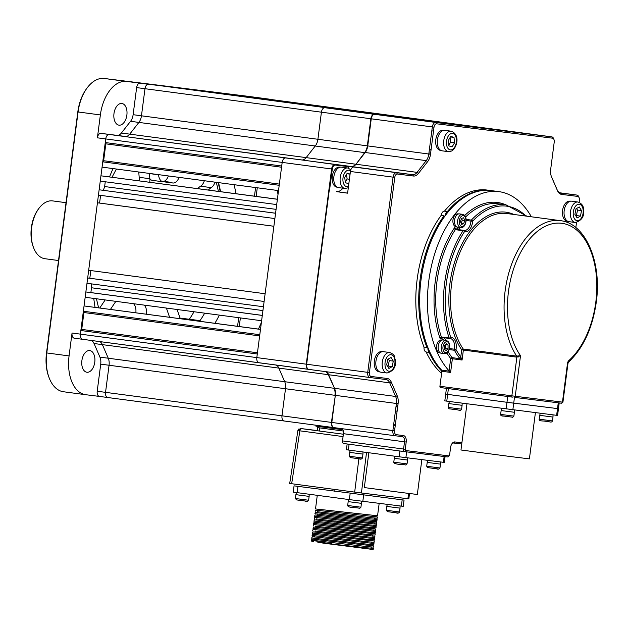 <?xml version="1.0" encoding="UTF-8"?>
<svg xmlns="http://www.w3.org/2000/svg" width="628" height="628" viewBox="0 0 628 628"><rect width="100%" height="100%" fill="white"/><g stroke="black" fill="none" stroke-linecap="round" stroke-linejoin="round"><path stroke-width="0.94" d="M33.567 247.66L33.229 246.788A27.946 16.587 -82.4 0 1 38.206 209.352L38.763 208.598A29.163 17.301 97.6 0 0 33.567 247.66A29.163 17.301 97.6 0 0 35.835 252.213A29.163 17.301 97.6 0 0 44.965 258.72L58.522 260.526M66.034 202.687L52.658 200.905A29.163 17.301 97.6 0 0 38.763 208.598M424.088 120.019L247.644 96.547L424.088 120.019M369.939 377.53L308.89 369.413A4.859 2.881 -82.4 0 1 308.874 369.405A4.859 2.881 -82.4 0 1 306.652 364.232L80.384 334.135A4.859 2.881 97.6 0 0 82.606 339.308A4.859 2.881 -82.4 0 1 82.606 339.308A4.859 2.881 -82.4 0 1 80.384 334.135L80.855 330.516L257.292 353.996L256.821 357.607A4.859 2.881 97.6 0 0 259.042 362.78A4.859 2.881 -82.4 0 1 259.042 362.78A4.859 2.881 -82.4 0 1 256.821 357.607L282.176 162.409A4.859 2.881 -82.4 0 1 285.661 157.942L301.754 159.936A9.718 5.77 97.6 0 0 306.166 157.62L315.334 145.884A9.718 5.77 97.6 0 0 317.901 139.275L321.418 112.184A4.859 2.881 -82.4 0 1 324.904 107.718L440.832 122.099L264.388 98.627A4.859 2.881 -82.4 0 1 264.404 98.627A4.859 2.881 -82.4 0 1 264.419 98.627M100.888 133.364L116.973 135.358A9.718 5.77 97.6 0 0 121.392 133.034L130.561 121.298A9.718 5.77 97.6 0 0 133.12 114.689L136.637 87.598A4.859 2.881 -82.4 0 1 140.13 83.132L126.534 81.444A36.455 21.635 97.6 0 0 100.37 114.932L97.395 137.822A4.859 2.881 -82.4 0 1 100.888 133.364L285.661 157.942A4.859 2.881 97.6 0 0 282.176 162.409L281.705 166.02L105.269 142.548L105.732 138.937A4.859 2.881 -82.4 0 1 109.225 134.471L125.317 136.464A9.718 5.77 97.6 0 0 129.729 134.141L138.898 122.413A9.718 5.77 97.6 0 0 141.457 115.803L144.982 88.705A4.859 2.881 -82.4 0 1 148.467 84.246L264.388 98.627A4.859 2.881 97.6 0 0 264.388 98.627L440.832 122.099A4.859 2.881 -82.4 0 1 440.848 122.099A4.859 2.881 97.6 0 0 440.848 122.099A4.859 2.881 97.6 0 0 440.832 122.099L490.272 128.677A4.859 2.881 97.6 0 0 490.272 128.677L374.351 114.296A4.859 2.881 97.6 0 0 370.858 118.755L367.341 145.853L367.733 145.9L371.25 118.81L370.858 118.755L321.418 112.184L317.901 139.275L367.341 145.853A9.718 5.77 97.6 0 1 364.782 152.463L355.88 164.403M331.364 170.957L332.039 171.052M331.874 172.26L331.207 172.174M329.017 189.044L329.684 189.13M329.535 190.331L328.86 190.237M346.805 110.434L170.361 86.962L346.805 110.434M355.103 111.462L178.666 87.991L355.103 111.462M362.835 112.42L186.39 88.948L362.835 112.42M407.486 117.962L231.041 94.49L407.486 117.962M415.783 118.99L239.346 95.519L415.783 118.99M278.518 190.606L102.074 167.127L102.764 161.828L279.201 185.299L278.518 190.606M279.358 184.09L103.636 160.713L105.826 143.843L281.548 167.221M102.764 161.828L103.636 160.713M105.826 143.843L105.269 142.548M374.374 114.335L324.904 107.718A4.859 2.881 97.6 0 0 321.418 112.184L136.637 87.598M338.5 109.405L162.063 85.926L338.5 109.405M85.863 291.957L262.3 315.437L261.609 320.735L85.172 297.264L85.863 291.957L90.872 292.585L91.492 287.765L262.936 310.57M262.308 315.389L90.872 292.585M91.492 287.765A157.958 93.737 -82.4 0 1 91.28 283.856M264.113 301.456L263.43 306.762L86.986 283.283L87.677 277.984L264.113 301.456L89.82 278.251L90.825 270.558M87.677 277.984L89.82 278.251M265.118 293.747L88.674 270.276L97.442 202.797L273.879 226.268L265.118 293.747M273.887 226.253L99.585 203.064L100.59 195.371M97.442 202.797L99.585 203.064M99.13 189.782L275.574 213.253L274.883 218.56L98.439 195.08L99.13 189.782L275.574 213.214M276.077 209.359L104.641 186.547L105.261 181.775M103.424 190.315A157.958 93.737 -82.4 0 1 104.641 186.547M100.943 175.809L277.388 199.28L276.697 204.579L100.26 181.107L100.943 175.809L277.395 199.217M82.59 339.301L74.285 338.202A4.859 2.881 -82.4 0 1 74.269 338.194A4.859 2.881 -82.4 0 1 72.047 333.021L69.072 355.919A36.455 21.635 97.6 0 0 85.73 394.714A36.455 21.635 97.6 0 0 85.848 394.729L99.436 396.417A4.859 2.881 -82.4 0 1 97.207 391.244L105.543 392.351A4.859 2.881 97.6 0 0 107.765 397.524A4.859 2.881 -82.4 0 1 107.765 397.524A4.859 2.881 -82.4 0 1 105.543 392.351L281.98 415.822A4.859 2.881 97.6 0 0 284.201 420.995A4.859 2.881 -82.4 0 1 284.201 420.995A4.859 2.881 -82.4 0 1 281.98 415.822L285.505 388.732A9.718 5.77 97.6 0 0 284.712 381.706L278.832 368.102A9.718 5.77 97.6 0 0 276.139 365.056A9.718 5.77 97.6 0 1 278.832 368.102L102.388 344.631A9.718 5.77 97.6 0 0 99.703 341.577A9.718 5.77 -82.4 0 1 102.388 344.631L94.051 343.524A9.718 5.77 97.6 0 0 91.358 340.47M398.089 403.702L396.409 403.482A9.718 5.77 97.6 0 0 395.616 396.456L389.737 382.86A9.718 5.77 97.6 0 0 386.087 379.54A9.718 5.77 97.6 0 0 386.055 379.532L369.963 377.538A4.859 2.881 -82.4 0 1 367.733 372.365L393.081 177.159A4.859 2.881 -82.4 0 1 396.566 172.7L412.659 174.694A9.718 5.77 97.6 0 0 417.078 172.37L426.247 160.635A9.718 5.77 97.6 0 0 428.806 154.033L432.323 126.934L434.011 127.154L430.494 154.245A10.935 6.492 -82.4 0 1 427.605 161.679L418.436 173.414A10.935 6.492 -82.4 0 1 413.475 176.028L397.383 174.035A3.642 2.167 97.6 0 0 394.769 177.379L369.413 372.577A3.642 2.167 97.6 0 0 371.093 376.462L387.186 378.456A10.935 6.492 -82.4 0 1 391.322 382.201L397.202 395.797A10.935 6.492 -82.4 0 1 398.089 403.702L394.572 430.8A3.642 2.167 97.6 0 0 396.252 434.678L403.404 435.565A6.076 3.603 -82.4 0 1 406.198 442.034L405.264 449.263A1.217 0.722 97.6 0 0 405.821 450.559L448.753 455.881A1.217 0.722 97.6 0 0 449.334 455.559L448.785 456.32A2.433 1.444 -82.4 0 1 447.631 456.956L404.699 451.634A2.433 1.444 -82.4 0 1 403.576 449.044L404.518 441.814A4.859 2.881 97.6 0 0 402.297 436.641A4.859 2.881 97.6 0 0 402.281 436.641L395.122 435.754A4.859 2.881 -82.4 0 1 395.106 435.754L334.049 427.629A4.859 2.881 -82.4 0 1 334.033 427.629A4.859 2.881 -82.4 0 1 331.812 422.456L335.328 395.357L331.427 422.401L281.98 415.822L285.505 388.732L109.06 365.253L105.543 392.351L109.06 365.253A9.718 5.77 97.6 0 0 108.267 358.235L102.388 344.631L108.267 358.235A9.718 5.77 -82.4 0 1 109.06 365.253L100.723 364.146A9.718 5.77 97.6 0 0 99.93 357.12L94.051 343.524M257.449 352.779L81.726 329.402L83.917 312.532L259.639 335.909M80.855 330.516L81.726 329.402M84.042 305.938L260.487 329.41L259.796 334.716L83.359 311.237L84.042 305.938L260.494 329.355M83.917 312.532L83.359 311.237M310.53 334.402L310.138 334.347M310.522 334.457L310.13 334.41M332.777 415.045L332.385 414.998M327.431 204.265L327.039 204.218M457.663 227.642L457.435 229.393M325.72 214.384L326.113 214.431M324.927 223.568L324.535 223.513M313.474 311.747L313.082 311.692M443.36 337.738L443.768 337.95M298.834 428.979L297.955 430.557A2.433 2.402 -81.1 0 1 298.889 428.987L299.635 429.089A2.433 1.955 97.7 0 0 298.834 430.69L299.846 430.832L291.659 483.725L354.679 492.109L358.886 458.738M297.955 430.557L299.854 430.8M290.646 483.568L291.659 483.725M343.375 434.223L301.589 428.641A2.433 1.444 97.6 0 0 299.846 430.832L343.069 436.586M366.532 452.443L361.414 492.98L354.679 492.109M361.414 492.98L407.933 498.75L408.49 493.404M409.432 493.522L408.875 498.86L407.933 498.75M299.619 429.089L301.079 428.563L317.281 430.572L301.079 428.563M139.086 180.817A9.718 5.77 97.6 0 0 139.11 180.652A9.718 5.77 97.6 0 0 139.188 177.316L138.741 172.009M139.188 177.316L149.857 178.729A9.718 5.77 -82.4 0 1 149.77 182.073A9.718 5.77 -82.4 0 1 149.747 182.238M96.484 298.763A121.51 72.102 97.6 0 0 98.675 307.822M214.886 323.287A121.51 72.102 97.6 0 0 219.376 315.115M197.765 188.628A17.741 10.527 -82.4 0 1 200.567 186.218A9.718 5.77 97.6 0 0 204.351 180.738M215.011 182.151A9.718 5.77 -82.4 0 1 211.228 187.631L200.567 186.218M208.433 190.041A17.741 10.527 -82.4 0 1 211.228 187.631M149.857 178.729L149.409 173.43M204.689 313.16A109.358 64.896 -82.4 0 1 200.034 320.649A9.718 5.77 -82.4 0 1 199.594 321.253M191.524 320.178A9.718 5.77 -82.4 0 1 191.281 319.542L180.613 318.121A9.718 5.77 97.6 0 0 180.856 318.757M189.334 319.283A9.718 5.77 97.6 0 0 189.373 319.228A109.358 64.896 97.6 0 0 194.021 311.747M144.212 305.114A9.718 5.77 -82.4 0 1 146.505 314.188M135.844 312.768A9.718 5.77 97.6 0 0 133.552 303.701M99.789 307.971L105.174 299.925M115.842 301.346L110.45 309.392M177.065 309.486L180.252 318.679M169.584 317.258L166.396 308.065M162.424 181.633L163.775 181.814A9.718 5.77 -82.4 0 1 163.092 181.798A9.718 5.77 -82.4 0 1 158.562 174.788L149.417 173.571M149.864 178.854A9.718 5.77 97.6 0 0 152.423 180.377L163.092 181.798M179.043 177.371A9.718 5.77 -82.4 0 1 172.818 182.999A9.718 5.77 -82.4 0 1 172.213 182.866L164.175 181.79M163.892 181.382A9.718 5.77 97.6 0 0 168.375 175.95M163.775 181.814A63.185 37.492 -82.4 0 1 168.241 181.963A63.185 37.492 -82.4 0 1 172.213 182.866M220.185 191.611A121.51 72.102 97.6 0 0 218.104 182.567M236.081 193.722A121.51 72.102 97.6 0 0 234.001 184.679M116.463 169.042A121.51 72.102 97.6 0 0 112.09 177.229M218.387 191.367A120.293 71.38 97.6 0 0 216.26 182.324M319.22 431.004L319.628 427.872L318.608 427.739M319.628 427.872L343.328 431.028M443.666 340.078A8.023 4.757 97.6 0 0 440.157 338.665L441.382 336.961A85.055 50.475 97.6 0 1 436.915 281.894A85.055 50.475 97.6 0 1 455.316 229.667A1.217 0.722 97.6 0 1 455.928 229.299A1.217 0.722 97.6 0 1 455.991 229.314L463.747 230.343A1.217 0.973 106 0 1 464.492 231.661A1.217 0.62 -146.6 0 0 463.072 230.696L455.316 229.667L454.562 227.705A8.023 4.757 97.6 0 0 458.283 227.226M460.434 227.517A9.232 5.479 -82.4 0 1 456.972 229.44M466.109 219.4L471.353 220.098A1.217 0.722 97.6 0 0 470.969 221.001A1.217 0.722 97.6 0 0 470.961 221.111L466.133 220.467M449.499 348.564L454.327 349.199A1.217 0.722 97.6 0 0 454.311 349.309A1.217 0.722 97.6 0 0 454.444 350.275L449.208 349.576M459.28 357.85A1.217 0.84 143.1 0 0 460.756 357.002L461.69 349.835A1.217 0.809 146.2 0 1 463.189 349.019L516.703 356.131L520.51 355.66L516.883 357.167L463.37 350.047L462.075 360.032L459.28 357.85A85.055 50.475 -82.4 0 1 454.444 350.275A1.217 0.761 151.5 0 0 455.991 349.529A83.838 49.753 97.6 0 0 460.756 357.002L462.075 360.032L452.38 358.737L450.606 372.435L441.877 371.274A1.217 0.722 97.6 0 0 441.617 370.143A97.207 57.682 -82.4 0 1 421.035 279.845A97.207 57.682 -82.4 0 1 491.096 190.59L498.852 191.626A97.207 57.682 97.6 0 0 428.791 280.881A97.207 57.682 97.6 0 0 449.091 370.865L450.7 358.525L452.38 358.737A1.217 0.722 -82.4 0 0 452.16 357.654L460.183 358.721M531.366 216.786A97.207 57.682 97.6 0 0 498.852 191.626M439.93 386.259L511.867 395.828A1.217 0.722 -82.4 0 0 512.417 397.124L512.417 397.124A1.217 0.722 -82.4 0 1 512.417 397.124L440.487 387.555A1.217 0.722 -82.4 0 1 439.93 386.259L441.877 371.274M441.617 370.143L449.475 371.187L450.606 372.435M513.877 214.462A77.762 46.15 -82.4 0 0 449.931 283.589A77.762 46.15 -82.4 0 0 461.69 349.835L463.37 350.047A1.217 0.722 -82.4 0 0 463.189 349.019A76.545 45.428 97.6 0 1 451.618 283.809A76.545 45.428 97.6 0 1 506.796 213.52L560.309 220.64A76.545 45.428 -82.4 0 0 505.132 290.921A76.545 45.428 -82.4 0 0 516.703 356.131A1.217 0.722 -82.4 0 1 516.883 357.167L511.867 395.828L515.235 396.268A1.217 0.981 97.1 0 1 514.112 397.343L561.346 403.2A1.217 0.981 -82.9 0 0 562.46 402.124L567.484 363.463A3.642 2.167 -82.4 0 1 568.811 360.59A74.12 43.984 97.6 0 0 595.799 302.194A74.12 43.984 97.6 0 0 561.699 223.278A74.12 43.984 97.6 0 0 508.499 291.361A74.12 43.984 97.6 0 0 520.51 355.66L515.235 396.268L562.931 402.179L567.955 363.518L567.484 363.463M446.869 352.975A86.272 51.198 -82.4 0 0 450.7 358.525A1.217 0.848 142 0 1 452.16 357.654A85.055 50.475 97.6 0 1 448.109 351.727M526.923 216.197L505.972 204.83A85.055 50.475 -82.4 0 0 471.353 220.098A1.217 0.754 43 0 1 472.656 221.213L470.961 221.111A9.232 5.479 97.6 0 1 470.874 221.959A9.232 5.479 97.6 0 1 464.218 230.445L463.856 230.366M464.218 230.445A9.232 5.479 97.6 0 1 463.747 230.343A1.217 0.722 97.6 0 0 463.684 230.327A1.217 0.722 97.6 0 0 463.072 230.696A85.055 50.475 -82.4 0 0 444.671 282.93A85.055 50.475 -82.4 0 0 449.138 337.99A1.217 0.628 -18.7 0 0 450.763 337.424A1.217 0.973 88.2 0 1 449.703 338.5L441.947 337.471A1.217 0.722 97.6 0 1 441.877 337.464L449.632 338.5A1.217 0.722 97.6 0 0 449.703 338.5A9.232 5.479 97.6 0 1 450.237 338.523A9.232 5.479 97.6 0 1 454.46 348.359A9.232 5.479 97.6 0 1 454.327 349.199L455.991 349.529A10.448 6.202 -82.4 0 0 450.763 337.424A83.838 49.753 97.6 0 1 446.351 283.142A83.838 49.753 97.6 0 1 464.492 231.661A10.448 6.202 -82.4 0 0 472.656 221.213A83.838 49.753 97.6 0 1 525.934 216.063M449.632 338.5A1.217 0.722 97.6 0 1 449.138 337.99L441.382 336.961A1.217 0.722 97.6 0 0 441.877 337.464M443.038 337.621A9.232 5.479 -82.4 0 1 445.817 340.36M379.171 503.373L377.554 515.776L315.515 508.947L317.281 495.335M313.843 540.692L311.441 540.276L311.951 539.075L373.644 545.905L373.487 547.106L367.411 546.643L324.056 541.658C310.004 539.978 307.806 539.837 317.462 541.226M311.755 537.866L312.265 536.665L373.958 543.495L373.801 544.696L367.718 544.233L313.725 538.212M374.272 541.085L374.115 542.286L368.032 541.823L312.069 535.456L312.579 534.255L374.029 540.983M312.383 533.046L312.893 531.845L374.586 538.675L374.429 539.876L368.346 539.413L312.736 533.054L314.777 533.462L312.516 533.086L312.359 534.247M312.697 530.636L313.207 529.435L374.892 536.265L374.735 537.466L368.66 537.003L315.091 531.053M313.011 528.226L313.521 527.025L375.206 533.855L375.049 535.056L368.974 534.593L313.364 528.234L315.405 528.643L313.144 528.266L312.987 529.428M313.325 525.817L313.835 524.615L375.52 531.445L375.363 532.646L369.288 532.183L315.719 526.233M313.639 523.407L314.141 522.206L375.834 529.035L375.677 530.236L369.602 529.773L313.992 523.414L316.033 523.823L313.772 523.446L313.615 524.608M313.945 520.997L314.455 519.796L376.148 526.625L375.991 527.826L369.916 527.363L314.11 521.044M314.259 518.587L314.769 517.386L376.462 524.215L376.305 525.416L370.222 524.953L316.324 518.948M376.776 521.805L376.619 523.006L370.536 522.543L314.573 516.177L315.083 514.976L370.693 521.342L376.776 521.805L374.39 521.287L376.565 521.727L376.706 520.62M377.09 519.395L376.933 520.596L370.85 520.133L314.887 513.767L315.397 512.566L371.007 518.932L377.09 519.395L374.704 518.877L376.879 519.317L377.02 518.21M315.201 511.357L315.711 510.156L377.397 516.985L377.24 518.186L371.164 517.723L317.595 511.773M373.33 548.315L373.173 549.524L323.852 543.22L367.254 547.851L373.33 548.315L370.944 547.797M373.644 545.905L371.258 545.387M373.958 543.495L371.572 542.977M374.586 538.675L372.2 538.157M375.52 531.445L373.134 530.927L375.316 531.366L375.458 530.26L334.324 525.738M375.834 529.035L373.448 528.517M376.148 526.625L373.762 526.107L375.944 526.547L376.086 525.44M376.462 524.215L374.076 523.697L376.258 524.137L376.392 523.03M377.397 516.985L375.018 516.467M323.852 543.22L317.823 542.254M313.749 541.391L311.833 541.556M317.87 541.893L331.976 543.809M404.055 500.076L403.239 506.349L349.349 499.605L293.237 492.116L294.053 485.852L404.055 500.076L294.053 485.852M466.957 403.828L460.968 449.986L510.595 456.564L529.404 458.872L535.401 412.706M445.692 394.125L446.437 388.347L448.4 388.606L447.646 394.392L445.692 394.125L444.812 400.868L446.767 401.143L447.646 394.392L506.977 402.289L446.634 394.235M446.767 401.143L557.578 415.446L558.449 408.702L506.977 402.289L506.097 409.032M512.841 409.903L513.72 403.16L557.507 408.593L556.636 415.336M559.203 402.933L558.449 408.702L557.507 408.593L558.261 402.823M514.465 397.383L513.72 403.16L506.977 402.289L507.73 396.504L512.338 397.108M507.73 396.504L448.4 388.606M463.574 214.713A6.68 3.964 97.6 0 0 462.506 214.305L459.406 213.889A6.68 3.964 97.6 0 0 459.084 213.873A6.68 3.964 97.6 0 0 454.703 219.329A6.68 3.964 97.6 0 0 456.58 226.732A6.68 3.964 97.6 0 0 457.325 227.077A6.68 3.964 97.6 0 0 457.639 227.14L460.748 227.556C465.693 228.521 468.221 217.382 463.896 214.839L462.506 214.305A6.68 3.964 97.6 0 0 457.859 219.478A6.68 3.964 97.6 0 0 459.68 227.148A6.68 3.964 97.6 0 0 460.748 227.556M459.084 213.873L457.317 213.881A6.437 3.823 97.6 0 0 453.094 219.141A6.437 3.823 97.6 0 0 454.908 226.276A6.437 3.823 97.6 0 0 455.622 226.606L457.325 227.077M461.219 223.45L462.286 220.177L461.549 218.348M461.502 218.356L460.481 221.621L461.572 224.322L463.692 223.756L464.712 220.499L463.613 217.798L461.502 218.356M462.286 220.177L464.712 220.499M461.266 223.435L463.692 223.756M446.131 340.407L443.03 339.991A6.68 3.964 97.6 0 0 442.701 339.968A6.68 3.964 97.6 0 0 438.619 344.262A6.68 3.964 97.6 0 0 440.95 353.171A6.68 3.964 97.6 0 0 441.264 353.242L444.365 353.65C446.641 353.721 448.282 352.277 449.295 349.317C450.386 344.568 449.334 341.593 446.131 340.407A6.68 3.964 97.6 0 0 441.72 344.67A6.68 3.964 97.6 0 0 444.365 353.65M442.701 339.968L440.935 339.984A6.437 3.823 97.6 0 0 437.002 344.113A6.437 3.823 97.6 0 0 439.247 352.708L440.95 353.171M444.412 349.364L446.257 350.597L448.07 348.391L448.031 344.953L446.178 343.712L444.365 345.918L444.412 349.364M444.522 349.443L445.645 348.069L445.488 344.552M445.605 344.631L448.031 344.953M445.645 348.069L448.07 348.391M514.426 410.1L514.387 412.274L501.136 410.555L500.634 414.409C500.571 415.618 501.67 416.176 503.931 416.081L512.158 417.141C512.299 417.604 512.872 417.267 513.885 416.129L500.634 414.409M553.025 414.888L552.985 417.063L539.735 415.344L539.232 419.198L552.483 420.917C551.243 423.343 549.767 421.192 543.715 421.027C540.111 420.933 538.612 420.328 539.232 419.198M462.137 403.184L462.098 405.319L448.839 403.592L448.337 407.454C449.538 409.33 447.45 408.459 452.819 409.283L456.799 409.754M361.477 501.175L361.43 503.342L348.179 501.623L347.676 505.477L360.935 507.204C358.541 509.167 361.744 508.115 355.487 507.738C350.393 507.605 347.794 506.851 347.676 505.477M400.067 505.964L400.028 508.13L386.777 506.411L386.275 510.266L387.468 511.655L398.003 513.013M309.18 494.26L309.141 496.387L295.882 494.668L295.388 498.522L308.638 500.241C307.979 501.497 306.77 501.756 305.02 501.018L296.581 499.912L295.388 498.522M344.945 188.471A10.331 6.131 97.6 0 1 340.086 179.569A10.331 6.131 97.6 0 1 345.086 168.547A10.331 6.131 97.6 0 1 347.669 167.99L341.334 167.15A10.331 6.131 97.6 0 0 340.831 167.119A10.331 6.131 97.6 0 0 338.743 167.707A10.331 6.131 97.6 0 0 333.751 178.305A10.331 6.131 97.6 0 0 338.115 187.521A10.331 6.131 97.6 0 0 338.61 187.623L344.945 188.471L348.312 187.764M340.831 167.119L339.065 167.127A10.087 5.982 97.6 0 0 337.024 167.7A10.087 5.982 97.6 0 0 332.149 178.054A10.087 5.982 97.6 0 0 336.412 187.05L338.115 187.521M345.29 181.971L347.111 178.933L346.53 174.38M350.086 174.082L347.253 173.179L344.709 177.426L345.376 182.685L348.579 183.706L348.909 183.156M346.923 173.728L350.079 174.152M347.111 178.933L349.419 179.239M490.382 128.693A4.859 2.881 97.6 0 0 490.287 128.677L256.051 97.513A4.859 2.881 -82.4 0 1 256.067 97.521A4.859 2.881 -82.4 0 1 256.083 97.521L264.404 98.627M351.201 166.522L335.109 164.52A4.859 2.881 97.6 0 0 331.615 168.987L306.268 364.185A4.859 2.881 97.6 0 0 308.489 369.358A4.859 2.881 97.6 0 0 308.505 369.358L308.78 369.397M394.572 430.8L331.427 422.401A4.859 2.881 97.6 0 0 333.649 427.574L333.939 427.613M107.749 397.524L99.444 396.417A4.859 2.881 -82.4 0 1 99.428 396.417L107.765 397.524A4.859 2.881 97.6 0 0 107.781 397.524L284.201 420.995A4.859 2.881 97.6 0 0 284.217 420.995L333.633 427.574M284.201 420.995L333.649 427.574A4.859 2.881 97.6 0 0 333.664 427.574L333.696 427.542M99.93 357.12L334.151 388.285A9.718 5.77 97.6 0 1 334.944 395.31L285.505 388.732A9.718 5.77 97.6 0 0 284.712 381.706L278.832 368.102L328.271 374.681L334.465 388.151M328.585 374.555L328.271 374.681A9.718 5.77 97.6 0 0 325.579 371.635M74.269 338.194L82.606 339.308A4.859 2.881 97.6 0 0 82.621 339.308L259.034 362.78A4.859 2.881 97.6 0 0 259.058 362.78L308.474 369.358M329.472 190.763L332.291 169.073L97.395 137.822M332.291 169.073A4.372 2.598 -82.4 0 1 335.43 165.054L348.312 166.656M335.43 165.054L335.109 164.52L301.754 159.936A9.718 5.77 97.6 0 0 306.166 157.62L315.334 145.884A9.718 5.77 97.6 0 0 317.901 139.275L141.457 115.803A9.718 5.77 -82.4 0 1 138.898 122.413L130.561 121.298M72.047 333.021L80.384 334.135L105.732 138.937A4.859 2.881 97.6 0 1 109.225 134.471L351.201 166.514A9.718 5.77 97.6 0 0 355.613 164.198L129.729 134.141A9.718 5.77 -82.4 0 1 125.317 136.464L116.973 135.358M342.825 429.733L315.908 426.153L316.025 425.227M395.923 407.203A155.893 92.512 97.6 0 0 397.854 405.515M440.935 337.856A155.893 92.512 97.6 0 0 441.272 336.953M455.661 229.346A155.893 92.512 97.6 0 0 455.551 228.058A75.336 44.706 97.6 0 0 454.696 229.071M430.981 150.461A155.893 92.512 97.6 0 0 429.544 148.349M393.732 424.104A6.68 3.964 97.6 0 0 394.313 424.253A6.68 3.964 97.6 0 0 395.436 424.128M397.092 411.395A6.68 3.964 97.6 0 0 396.04 410.995A6.68 3.964 97.6 0 0 395.428 411.002M431.813 130.852A148.601 88.187 -82.4 0 1 433.501 131.103M395.232 425.753A148.601 88.187 -82.4 0 1 393.536 425.58M113.982 113.519A10.935 6.492 -82.4 0 1 121.863 103.479A10.935 6.492 -82.4 0 1 126.864 115.12A10.935 6.492 -82.4 0 1 118.982 125.16A10.935 6.492 -82.4 0 1 113.982 113.519M81.891 360.605A10.935 6.492 -82.4 0 1 89.773 350.565A10.935 6.492 -82.4 0 1 94.773 362.207A10.935 6.492 -82.4 0 1 86.892 372.247A10.935 6.492 -82.4 0 1 81.891 360.605M218.489 182.615A121.51 72.102 -82.4 0 1 220.569 191.658M97.207 391.244L100.723 364.146M247.573 96.265A36.455 21.635 97.6 0 0 247.463 96.249A36.455 21.635 97.6 0 0 247.354 96.233L104.232 78.476A36.455 21.635 97.6 0 0 86.978 88.116A36.455 21.635 97.6 0 0 78.076 111.965L46.778 352.952A36.455 21.635 97.6 0 0 49.188 377.923A36.455 21.635 97.6 0 0 63.436 391.746A36.455 21.635 97.6 0 0 63.546 391.762L85.62 394.698M271.492 99.569A36.455 21.635 97.6 0 0 269.757 99.216A36.455 21.635 97.6 0 0 269.648 99.2L256.051 97.513M255.588 187.552L254.473 196.172M238.687 317.69L237.572 326.301M239.252 326.529L240.375 317.909M256.153 196.391L257.276 187.78M49.188 377.923L48.851 377.051A35.239 20.912 -82.4 0 1 46.519 352.912L77.817 111.925A35.239 20.912 -82.4 0 1 86.428 88.87L86.978 88.116M133.12 114.689L141.457 115.803L144.982 88.705A4.859 2.881 97.6 0 1 148.467 84.246L140.13 83.132M93.776 298.41A155.893 92.512 97.6 0 0 95.04 307.343M258.469 329.08A155.893 92.512 97.6 0 0 261.413 322.274M277.992 194.625A155.893 92.512 97.6 0 0 277.388 190.457M113.024 168.587A155.893 92.512 97.6 0 0 109.539 176.884M121.392 133.034L129.729 134.141L138.898 122.413L365.049 152.667M445.017 215.922A4.859 2.881 97.6 0 1 448.321 211.683L447.356 211.558A97.207 57.682 -82.4 0 1 490.13 190.465L487.218 190.072A97.207 57.682 97.6 0 0 444.443 211.173A4.859 2.881 -82.4 0 0 441.139 215.412L444.043 215.796L444.436 216.715M444.443 211.173L447.356 211.558M427.558 346.687L426.946 347.465A97.207 57.682 -82.4 0 1 444.043 215.796M342.912 188.196A14.577 8.651 -82.4 0 1 336.341 191.611L347.606 193.173L350.424 171.483A4.859 2.881 -82.4 0 1 353.917 167.024L366.791 168.618L348.375 166.169L348.124 168.076M404.683 451.634L343.618 443.509A2.433 1.444 -82.4 0 1 343.61 443.509A2.433 1.444 -82.4 0 1 342.503 440.919L343.438 433.689A4.859 2.881 97.6 0 0 341.671 428.641M334.033 427.629L395.106 435.754A4.859 2.881 -82.4 0 1 392.885 430.58L396.409 403.482L335.328 395.357A9.718 5.77 97.6 0 0 334.543 388.332L328.664 374.735A9.718 5.77 97.6 0 0 325.971 371.682M369.413 372.577L306.652 364.232L329.19 190.724M348.375 166.169L351.586 166.569A9.718 5.77 97.6 0 0 355.998 164.246L365.166 152.51A9.718 5.77 97.6 0 0 367.733 145.908L430.494 154.245M374.735 114.343L435.816 122.468A4.859 2.881 -82.4 0 0 432.323 126.934L371.25 118.81A4.859 2.881 -82.4 0 1 374.735 114.343L490.664 128.724A4.859 2.881 -82.4 0 1 490.672 128.732A4.859 2.881 -82.4 0 1 490.688 128.732M441.877 371.289A97.207 57.682 -82.4 0 1 429.065 352.379L430.039 352.512A4.859 2.881 97.6 0 1 427.911 347.598M490.13 190.465A97.207 57.682 -82.4 0 1 490.609 190.527M440.683 337.307A75.336 44.706 97.6 0 0 441.272 338.563M441.602 373.37A97.207 57.682 97.6 0 1 426.161 351.994L429.065 352.379M426.161 351.994A4.859 2.881 -82.4 0 1 424.033 347.08L426.946 347.465M441.139 215.412A97.207 57.682 97.6 0 0 424.033 347.08M579.118 202.318L579.385 200.285A3.642 2.167 97.6 0 0 579.142 197.789A3.642 2.167 97.6 0 0 577.705 196.407L561.62 194.405A10.935 6.492 -82.4 0 1 557.476 190.669L551.596 177.065A10.935 6.492 -82.4 0 1 551.431 176.656A10.935 6.492 -82.4 0 1 550.709 169.16L554.226 142.069A3.642 2.167 97.6 0 0 553.982 139.573A3.642 2.167 97.6 0 0 552.546 138.184L436.625 123.802A3.642 2.167 97.6 0 0 434.011 127.154M436.625 123.802L435.816 122.468L551.737 136.857A4.859 2.881 -82.4 0 1 551.753 136.857A4.859 2.881 -82.4 0 1 553.653 138.702L553.982 139.573M551.266 176.201L557.122 189.75A9.718 5.77 97.6 0 0 560.773 193.071A9.718 5.77 97.6 0 0 560.804 193.071L576.897 195.073A4.859 2.881 -82.4 0 1 576.912 195.073A4.859 2.881 -82.4 0 1 578.812 196.917L579.142 197.789M575.845 227.571L576.496 222.5M449.334 455.559A1.217 0.722 97.6 0 0 449.632 454.766L450.566 447.536A6.076 3.603 -82.4 0 1 452.05 443.564A6.076 3.603 -82.4 0 1 454.931 441.955L461.894 442.819M461.737 444.02L453.801 443.03A4.859 2.881 97.6 0 0 451.768 443.98M405.821 450.559L404.699 451.634A2.433 1.444 -82.4 0 1 404.691 451.634L343.61 443.509M308.874 369.405L369.955 377.538A4.859 2.881 -82.4 0 1 369.955 377.538L371.093 376.462M421.851 459.633L417.33 494.471L402.76 492.674L364.311 487.579L368.84 452.749M445.079 456.642L444.326 462.412L399.149 456.784L346.389 449.75L347.143 443.972M348.045 444.098L349.097 444.239L348.352 450.025M399.149 456.784L399.903 450.998L349.097 444.239M399.903 450.998L401.237 451.171M407.588 457.859L407.541 460.034L394.29 458.314L393.787 462.169L407.046 463.896C404.652 465.858 407.855 464.806 401.598 464.43C396.504 464.296 393.905 463.543 393.787 462.169M440.503 461.949L440.464 464.123L427.205 462.396L426.702 466.251L427.904 467.64L438.43 468.998M362.992 451.972L362.953 454.107L349.694 452.38L349.192 456.234L362.45 457.961C361.791 459.209 360.582 459.468 358.831 458.73L350.393 457.624L349.192 456.234M577.964 202.02L571.621 201.172A10.331 6.131 97.6 0 0 571.119 201.141A10.331 6.131 97.6 0 0 564.156 214.839A10.331 6.131 97.6 0 0 568.411 221.551A10.331 6.131 97.6 0 0 568.897 221.653L575.24 222.493C581.85 220.616 584.613 216.205 583.514 209.25C583.514 205.843 581.661 203.433 577.964 202.02A10.331 6.131 97.6 0 0 570.499 215.679A10.331 6.131 97.6 0 0 575.24 222.493M571.119 201.141L569.361 201.156A10.087 5.982 97.6 0 0 562.555 214.525A10.087 5.982 97.6 0 0 566.707 221.08L568.411 221.551M575.852 215.891L576.433 215.561L577.517 210.074L576.559 208.52M579.291 206.981L575.978 208.841L574.895 214.329L577.132 217.955L580.445 216.095L581.528 210.608L579.291 206.981M577.517 210.074L581.528 210.608M576.433 215.561L580.445 216.095M451.194 131.197L444.852 130.349A10.331 6.131 97.6 0 0 444.349 130.318A10.331 6.131 97.6 0 0 442.269 130.907A10.331 6.131 97.6 0 0 437.276 141.504A10.331 6.131 97.6 0 0 441.641 150.728A10.331 6.131 97.6 0 0 442.128 150.83L448.47 151.67L451.807 150.987C457.027 147.651 460.52 134.58 451.194 131.197A10.331 6.131 97.6 0 0 448.612 131.747A10.331 6.131 97.6 0 0 443.604 142.768A10.331 6.131 97.6 0 0 448.47 151.67M444.349 130.318L442.591 130.326A10.087 5.982 97.6 0 0 440.55 130.899A10.087 5.982 97.6 0 0 435.675 141.253A10.087 5.982 97.6 0 0 439.938 150.257L441.641 150.728M448.235 140.625L448.902 145.884L452.105 146.905L454.648 142.666L453.981 137.406L450.778 136.386L448.235 140.625M448.816 145.178L450.637 142.132L450.056 137.587M450.449 136.935L453.981 137.406M450.637 142.132L454.648 142.666M389.729 352.52L383.386 351.68A10.331 6.131 97.6 0 0 382.884 351.649A10.331 6.131 97.6 0 0 375.921 365.339A10.331 6.131 97.6 0 0 380.175 372.051A10.331 6.131 97.6 0 0 380.662 372.153L387.005 373.001C393.615 371.124 396.378 366.705 395.279 359.75C393.897 356.626 395.978 355.205 389.729 352.52A10.331 6.131 97.6 0 0 382.264 366.179A10.331 6.131 97.6 0 0 387.005 373.001M382.884 351.649L381.125 351.656A10.087 5.982 97.6 0 0 374.319 365.025A10.087 5.982 97.6 0 0 378.472 371.58L380.175 372.051M387.617 366.391L388.198 366.069L389.281 360.582L388.324 359.02M388.897 368.463L392.21 366.603L393.293 361.116L391.056 357.489L387.743 359.349L386.66 364.837L388.897 368.463M388.198 366.069L392.21 366.603M389.281 360.582L393.293 361.116M430.627 153.185L428.948 152.957M107.781 397.524L284.186 420.995M189.373 319.228L200.034 320.649M440.157 338.665A86.272 51.198 -82.4 0 1 435.228 281.674A86.272 51.198 -82.4 0 1 454.562 227.705M520 356.115L519.215 356.013M560.309 220.64C585.696 223.246 602.009 262.308 596.27 302.249C592.502 328.271 583.247 348.242 568.489 362.152A2.433 1.609 -131.6 0 0 568.811 360.59M516.891 356.72L518.5 356.94M562.931 402.179L561.432 403.207M561.338 403.2L514.12 397.343M505.972 204.83L498.216 203.794A85.055 50.475 97.6 0 0 465.576 217.037M464.673 215.53A86.272 51.198 -82.4 0 1 505.736 204.799M402.171 499.857L401.355 506.129M363.643 495.084L362.827 501.348M350.165 493.341L349.349 499.605M297.97 486.394L297.154 492.658M334.465 490.853L334.41 491.245M347.943 492.595L347.888 493.035M461.007 226.143A5.471 3.242 97.6 0 0 465.481 222.987A5.471 3.242 97.6 0 0 464.186 215.977A5.471 3.242 97.6 0 0 459.712 219.133A5.471 3.242 97.6 0 0 461.007 226.143M449.106 349.082A5.471 3.242 97.6 0 0 447.811 342.072A5.471 3.242 97.6 0 0 443.329 345.227A5.471 3.242 97.6 0 0 444.624 352.245A5.471 3.242 97.6 0 0 449.106 349.082M512.15 417.133L502.055 415.807M549.147 421.694L543.715 421.027M462.098 405.319L461.596 409.173L448.337 407.454M400.028 508.13L399.534 511.993L386.275 510.266M307.108 501.262L296.604 499.912M350.534 170.855A8.313 4.93 97.6 0 0 346.931 170.651A8.313 4.93 97.6 0 0 342.966 180.864A8.313 4.93 97.6 0 0 348.485 186.438M308.536 369.327L82.606 339.308M46.519 352.912L69.072 355.919M247.354 96.233L269.648 99.2M77.817 111.925L100.37 114.932M104.232 78.476L126.534 81.444M347.614 193.11L336.341 191.611M551.737 136.857L490.664 128.724L551.753 136.857L552.546 138.184M551.282 176.248L551.596 177.065M557.122 189.75L557.476 190.669M560.741 193.063L561.62 194.405M576.897 195.073L559.815 192.796L576.912 195.073L577.705 196.407M453.801 443.03L454.931 441.955M448.753 455.881L447.631 456.956M405.264 449.263L342.503 440.919M406.198 442.034L343.438 433.689M403.404 435.565L402.281 436.641M396.252 434.678L395.122 435.754M397.202 395.797L395.616 396.456L334.543 388.332M391.322 382.201L389.737 382.86L328.664 374.735M387.186 378.456L386.055 379.532M427.605 161.679L426.247 160.635L365.166 152.51M418.436 173.414L417.078 172.37L355.998 164.246M413.475 176.028L412.659 174.694L351.586 166.569M397.383 174.035L396.566 172.7L353.917 167.024M394.769 177.379L350.424 171.483M406.638 451.877L405.892 457.647M443.384 462.302L444.137 456.525M440.464 464.123L439.961 467.978L426.702 466.251M360.919 458.982L350.408 457.624M573.301 215.223A8.313 4.93 97.6 0 0 579.197 220.263A8.313 4.93 97.6 0 0 583.122 209.713A8.313 4.93 97.6 0 0 577.226 204.681A8.313 4.93 97.6 0 0 573.301 215.223M452.427 149.44A8.313 4.93 97.6 0 0 456.352 138.89A8.313 4.93 97.6 0 0 450.457 133.858A8.313 4.93 97.6 0 0 446.532 144.401A8.313 4.93 97.6 0 0 452.427 149.44M394.886 360.221A8.313 4.93 97.6 0 0 388.991 355.181A8.313 4.93 97.6 0 0 385.066 365.731A8.313 4.93 97.6 0 0 390.961 370.763A8.313 4.93 97.6 0 0 394.886 360.221M289.704 483.458L297.892 430.549M172.818 182.999L163.869 181.814M168.241 181.963L161.325 181.045M317.266 430.737L317.666 427.605M463.974 230.405L463.495 230.343M512.417 397.124L440.487 387.555M568.489 362.152L567.955 363.518M455.928 229.299L463.684 230.327M449.962 338.492L449.436 338.421M449.829 338.508L450.237 338.523M313.741 541.477L313.867 540.488M314.024 539.279L314.181 538.078M314.338 536.869L314.495 535.668M314.652 534.459L314.809 533.258M314.966 532.049L315.123 530.848M315.28 529.64L315.429 528.438M315.586 527.23L315.743 526.029M315.9 524.82L316.057 523.619M316.214 522.41L316.371 521.209M316.528 520L316.685 518.799M316.842 517.59L316.999 516.389M317.156 515.18L317.313 513.979M317.47 512.77L317.627 511.569M317.784 510.36L317.933 509.159M370.897 548.205L371.054 546.996M371.211 545.795L371.36 544.586M371.517 543.385L371.674 542.176M371.831 540.975L371.988 539.766M372.145 538.565L372.302 537.356M372.459 536.155L372.616 534.946M372.773 533.745L372.93 532.536M373.087 531.335L373.244 530.126M373.401 528.925L373.558 527.716M373.707 526.515L373.864 525.306M374.021 524.105L374.178 522.896M374.335 521.695L374.492 520.486M374.649 519.285L374.806 518.076M374.963 516.875L375.12 515.667M312.94 539.319L312.43 539.24M313.843 540.653L311.582 540.315L311.881 541.195M314.157 538.282L311.888 537.906L311.739 539.067M314.408 539.326L332.291 541.399M373.746 543.408L373.888 542.309M367.262 541.744L361.218 541.085M335.219 538.078L332.762 537.788M371.886 540.567L374.06 541.006L374.202 539.899M367.969 539.374L364.099 538.957M337.519 535.904L333.068 535.378M313.733 529.483L314.314 529.545M317.87 529.93L333.539 531.767M375.002 533.776L375.144 532.67M368.879 532.144L334.01 528.148M314.086 521.036L313.929 522.198M325.971 523.532L334.481 524.537M314.4 518.626L314.243 519.788M318.655 520.235L334.795 522.127M314.4 524.67L315.06 524.733M318.914 525.157L334.167 526.947M374.696 525.377L373.888 525.314M369.492 524.882L363.392 524.215M338.288 521.311L334.952 520.918M370.159 522.504L366.587 522.127M339.991 519.066L335.266 518.508M314.714 516.216L314.557 517.378M338.861 516.483L335.572 516.098M370.677 517.676L335.886 513.688M501.646 408.443L501.136 410.555M514.387 412.274L513.885 416.129M552.985 417.063L552.483 420.917M540.229 413.303L539.735 415.344M449.358 401.488L448.839 403.592M461.596 409.173C460.355 411.599 458.88 409.448 452.819 409.283M361.43 503.342L360.935 507.204M348.697 499.519L348.179 501.623M387.272 504.378L386.777 506.411M399.534 511.993C398.866 513.241 397.665 513.5 395.915 512.762L387.468 511.655M309.141 496.387L308.638 500.241M296.4 492.556L295.882 494.668M347.669 167.99L350.871 169.693M63.436 391.746L85.73 394.714M247.463 96.249L269.757 99.216M407.541 460.034L407.046 463.896M394.808 456.203L394.29 458.314M427.707 460.355L427.205 462.396M439.961 467.978C439.302 469.226 438.093 469.485 436.342 468.747L427.904 467.64M362.953 454.107L362.45 457.961M350.212 450.268L349.694 452.38"/></g></svg>
